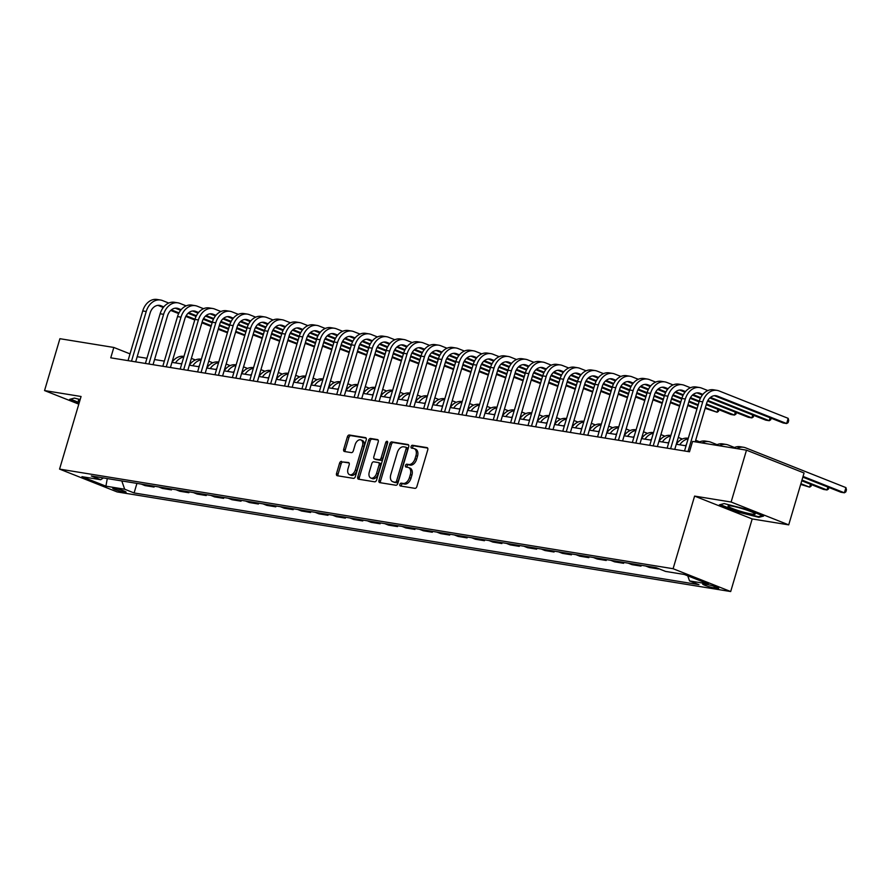 <?xml version="1.0" encoding="UTF-8"?>
<svg xmlns="http://www.w3.org/2000/svg" width="891" height="891" viewBox="0 0 891 891"><rect width="100%" height="100%" fill="white"/><g stroke="black" fill="none" stroke-linecap="round" stroke-linejoin="round"><path stroke-width="1.34" d="M399.881 484.403A1.492 0.958 -68.4 0 0 400.415 485.985L414.916 488.346A2.138 1.37 -68.4 0 0 416.888 486.531L427.747 449.877A2.138 1.37 -68.4 0 0 427.168 447.672A2.138 1.37 -68.4 0 0 426.989 447.616L412.477 445.266A1.492 0.958 -68.4 0 0 411.631 448.117L413.513 448.418A6.838 4.366 -68.4 0 1 414.103 448.574A6.838 4.366 -68.4 0 1 415.952 455.646L415.039 458.698A6.838 4.366 -68.4 0 1 408.746 464.501L406.864 464.2A1.492 0.958 -68.4 0 0 406.018 467.051L407.9 467.352A6.838 4.366 -68.4 0 1 408.49 467.519A6.838 4.366 -68.4 0 1 410.339 474.58L409.437 477.632A6.838 4.366 -68.4 0 1 403.133 483.445L401.262 483.134A1.492 0.958 -68.4 0 0 399.881 484.403M408.49 467.519L410.049 468.131A6.838 4.366 -68.4 0 1 411.898 475.193L410.996 478.255A6.838 4.366 -68.4 0 1 404.692 484.058L402.81 483.757A1.492 0.958 -68.4 0 0 401.451 486.152M427.647 448.084L414.037 445.879A1.492 0.958 -68.4 0 0 412.667 448.284M414.103 448.574L415.651 449.198A6.838 4.366 -68.4 0 1 417.5 456.259L416.598 459.31A6.838 4.366 -68.4 0 1 410.305 465.124L408.423 464.812A1.492 0.958 -68.4 0 0 407.053 467.218M124.384 492.2A6.961 0.746 -163.5 0 0 126.088 492.2A6.961 0.746 -163.5 0 0 121.889 490.228A6.961 0.746 -163.5 0 0 114.427 488.257A6.961 0.746 -163.5 0 0 112.734 488.246A6.961 0.746 -163.5 0 0 116.933 490.217A6.961 0.746 -163.5 0 0 124.384 492.2M341.543 461.382A2.138 1.37 -68.4 0 0 339.571 463.197L336.531 473.477A2.138 1.37 -68.4 0 0 337.099 475.694A2.138 1.37 -68.4 0 0 337.288 475.738L353.404 478.356A2.138 1.37 -68.4 0 0 355.375 476.54L366.223 439.887A2.138 1.37 -68.4 0 0 365.644 437.681A2.138 1.37 -68.4 0 0 365.466 437.626L349.35 435.008A2.138 1.37 -68.4 0 0 347.379 436.824L343.703 449.253A2.138 1.37 -68.4 0 0 344.282 451.459A2.138 1.37 -68.4 0 0 344.461 451.503L351.366 452.628A2.138 1.37 -68.4 0 0 353.326 450.813L355.153 444.654A5.714 3.653 -68.4 0 1 360.911 439.931A5.714 3.653 -68.4 0 1 362.459 445.834L355.309 469.969A5.714 3.653 -68.4 0 1 349.55 474.691A5.714 3.653 -68.4 0 1 348.002 468.777L349.194 464.757A2.138 1.37 -68.4 0 0 348.615 462.552A2.138 1.37 -68.4 0 0 348.437 462.507L343.102 462.006A2.138 1.37 -68.4 0 0 341.13 463.81L338.079 474.101A2.138 1.37 -68.4 0 0 338.179 475.883M81.07 396.495L44.55 390.57L59.909 338.703L113.825 347.457L110.751 357.826L689.5 451.782L692.574 441.413L746.491 450.167L731.121 502.034L694.601 496.098L673.095 568.714L59.563 469.1L81.07 396.495M378.998 480.372A2.138 1.37 -68.4 0 0 379.577 482.588A2.138 1.37 -68.4 0 0 379.755 482.632L395.871 485.25A2.138 1.37 -68.4 0 0 397.843 483.434L408.702 446.781A2.138 1.37 -68.4 0 0 408.123 444.576A2.138 1.37 -68.4 0 0 407.933 444.52L391.817 441.914A2.138 1.37 -68.4 0 0 389.857 443.718L378.998 480.372L380.546 480.995A2.138 1.37 -68.4 0 0 380.657 482.777M374.632 481.808L358.527 479.191A2.138 1.37 -68.4 0 1 358.338 479.135A2.138 1.37 -68.4 0 1 357.759 476.93L368.618 440.277A2.138 1.37 -68.4 0 1 370.589 438.461L377.483 439.586A2.138 1.37 -68.4 0 1 377.661 439.631A2.138 1.37 -68.4 0 1 378.241 441.836L373.841 456.704A2.138 1.37 -68.4 0 0 374.42 458.91A2.138 1.37 -68.4 0 0 374.599 458.965L379.176 459.7A2.138 1.37 -68.4 0 0 381.148 457.885L385.736 442.415A1.492 0.958 -68.4 0 1 387.641 442.727L376.603 479.993A2.138 1.37 -68.4 0 1 374.632 481.808M707.387 584.552L704.324 584.062A6.749 0.724 -163.5 0 0 702.687 584.05A6.749 0.724 -163.5 0 0 706.752 585.966A6.749 0.724 -163.5 0 0 713.981 587.882L717.043 588.383A6.749 0.724 -163.5 0 0 718.681 588.383A6.749 0.724 -163.5 0 0 714.615 586.467A6.749 0.724 -163.5 0 0 707.387 584.552M673.095 568.714L730.687 591.546L117.155 491.932L59.563 469.1M136.936 483.39L134.107 492.957L698.945 584.663L689.534 580.921L708.312 583.973L684.344 574.472L665.566 571.421L656.144 567.69L91.305 475.983L100.716 479.726L103.367 477.944M134.107 492.957L124.684 489.226L105.906 486.174L81.939 476.674L100.716 479.726M694.601 496.098L752.193 518.941L788.713 524.866L731.121 502.034M788.713 524.866L804.072 472.998L746.491 450.167M44.55 390.57L78.798 404.146M752.193 518.941L730.687 591.546M130.019 353.883L113.825 347.457M686.048 445.823L676.28 444.23A16.316 12.441 99.2 0 1 687.975 438.249L688.275 438.305M668.651 442.994L658.894 441.413M651.265 440.176L641.498 438.584M633.88 437.347L624.112 435.766M616.483 434.53L606.715 432.937A16.316 12.441 99.2 0 1 618.41 426.956L618.71 427.012M599.097 431.701L589.33 430.119M581.7 428.883L571.944 427.29M564.315 426.054L554.547 424.472A16.316 12.441 99.2 0 1 566.242 418.492L566.542 418.536M546.918 423.236L537.162 421.643M529.532 420.407L519.765 418.826M512.136 417.589L502.379 415.997M494.75 414.76L484.982 413.179M477.364 411.943L467.597 410.35M459.968 409.114L450.211 407.532A16.316 12.441 99.2 0 1 461.906 401.551L462.195 401.596M442.582 406.296L432.814 404.703A16.316 12.441 99.2 0 1 444.509 398.723L444.809 398.778M425.185 403.467L415.429 401.886M407.8 400.649L398.032 399.057M390.403 397.82L380.646 396.239M373.017 395.003L363.25 393.41M355.632 392.174L345.864 390.592M338.235 389.356L328.478 387.763A16.316 12.441 99.2 0 1 340.162 381.782L340.462 381.838M320.849 386.527L311.082 384.945M303.452 383.709L293.696 382.116M286.067 380.88L276.299 379.299A16.316 12.441 99.2 0 1 287.993 373.318L288.294 373.362M268.67 378.062L258.913 376.47M251.284 375.234L241.517 373.652M233.899 372.416L224.131 370.834M216.502 369.587L206.734 368.005M199.116 366.769L189.349 365.187M181.719 363.94L171.963 362.359M164.334 361.122L154.566 359.541M146.937 358.293L137.181 356.712M689.534 580.921L687.741 575.82M658.494 568.625L654.595 567.433M645.552 565.963L649.361 567.478L658.393 568.948M641.264 565.273L641.008 566.119L637.199 564.616M628.155 563.145L631.964 564.649L641.008 566.119M623.867 562.444L623.622 563.301L619.813 561.787M610.769 560.316L614.578 561.831L623.622 563.301M606.481 559.626L606.225 560.472L602.416 558.969M593.373 557.499L597.182 559.002L606.225 560.472M589.085 556.797L588.84 557.655L585.031 556.14M575.987 554.67L579.796 556.184L588.84 557.655M571.699 553.979L571.443 554.826L567.645 553.322M558.601 551.852L562.399 553.356L571.443 554.826M554.302 551.15L554.057 552.008L550.248 550.493M541.205 549.023L545.014 550.538L554.057 552.008M536.917 548.333L536.66 549.179L532.863 547.675M523.819 546.205L527.617 547.709L536.66 549.179M519.531 545.504L519.275 546.361L515.466 544.846M506.422 543.376L510.231 544.891L519.275 546.361M502.134 542.686L501.889 543.532L498.08 542.029M489.036 540.559L492.846 542.062L501.889 543.532M484.749 539.857L484.492 540.714L480.683 539.2M471.64 537.73L475.449 539.244L484.492 540.714M467.352 537.039L467.107 537.886L463.298 536.382M454.254 534.912L458.063 536.415L467.107 537.886M449.966 534.21L449.71 535.068L445.912 533.553M436.868 532.083L440.666 533.598L449.71 535.068M432.569 531.392L432.324 532.239L428.515 530.735M419.472 529.265L423.281 530.769L432.324 532.239M415.184 528.563L414.928 529.421L411.13 527.906M402.086 526.436L405.884 527.951L414.928 529.421M397.798 525.746L397.542 526.592L393.733 525.089M384.689 523.618L388.498 525.122L397.542 526.592M380.401 522.917L380.156 523.774L376.347 522.26M367.304 520.79L371.113 522.304L380.156 523.774M363.016 520.099L362.76 520.945L358.95 519.442M349.907 517.972L353.716 519.475L362.76 520.945M345.619 517.27L345.374 518.128L341.565 516.613M332.521 515.143L336.33 516.657L345.374 518.128M328.233 514.452L327.977 515.299L324.168 513.795M315.136 512.325L318.933 513.829L327.977 515.299M310.836 511.623L310.591 512.481L306.782 510.966M297.739 509.496L301.548 511.011L310.591 512.481M293.451 508.806L293.195 509.652L289.397 508.148M280.353 506.678L284.151 508.193L293.195 509.652M276.065 505.977L275.809 506.834L272 505.32M262.956 503.849L266.765 505.364L275.809 506.834M258.668 503.159L258.423 504.005L254.614 502.502M245.571 501.032L249.38 502.546L258.423 504.005M241.283 500.33L241.027 501.188L237.218 499.673M228.174 498.203L231.983 499.717L241.027 501.188M223.886 497.512L223.641 498.359L219.832 496.855M210.788 495.385L214.597 496.9L223.641 498.359M206.5 494.683L206.244 495.541L202.435 494.026M193.403 492.567L197.201 494.071L206.244 495.541M189.104 491.865L188.859 492.712L185.05 491.208M176.006 489.738L179.815 491.253L188.859 492.712M171.718 489.036L171.462 489.894L167.664 488.379M158.62 486.92L162.418 488.424L171.462 489.894M154.332 486.219L154.076 487.065L150.267 485.562M141.224 484.091L145.033 485.606L154.076 487.065M121.789 480.94L124.684 489.226M105.906 486.174L107.288 478.578M724.138 503.582L719.393 504.841L736.734 511.712L758.831 517.326L763.587 516.067L746.235 509.195L724.138 503.582M80.168 399.558L74.432 398.099L69.676 399.357L79.11 403.1M759.065 516.524L758.831 517.326M408.59 444.999L393.377 442.526A2.138 1.37 -68.4 0 0 391.405 444.342L380.546 480.995M395.214 482.154A1.492 0.958 -68.4 0 0 396.595 480.884L406.118 448.708A1.492 0.958 -68.4 0 0 405.583 447.126L403.612 446.814A6.838 4.366 -68.4 0 0 397.308 452.617L390.793 474.613A6.838 4.366 -68.4 0 0 392.641 481.675A6.838 4.366 -68.4 0 0 393.232 481.831L396.773 482.777A1.492 0.958 -68.4 0 0 398.143 481.508L396.595 480.884M405.839 447.226L407.142 447.75A1.492 0.958 -68.4 0 1 407.677 449.331L398.143 481.508M392.641 481.675L394.201 482.287A6.838 4.366 -68.4 0 0 394.791 482.454L393.232 481.831M396.773 482.777L394.791 482.454M378.14 440.054L372.137 439.074A2.138 1.37 -68.4 0 0 370.177 440.889L359.318 477.543A2.138 1.37 -68.4 0 0 359.418 479.336M375.813 459.444A2.138 1.37 -68.4 0 0 375.98 459.533A2.138 1.37 -68.4 0 0 376.158 459.578L380.735 460.324A2.138 1.37 -68.4 0 0 382.707 458.509L387.284 443.027L385.736 442.415M387.73 442.203A1.492 0.958 -68.4 0 0 387.284 443.027M369.275 472.13A5.714 3.653 -68.4 0 0 370.823 478.033A5.714 3.653 -68.4 0 0 376.581 473.31L379.098 464.812A2.138 1.37 -68.4 0 0 378.519 462.607A2.138 1.37 -68.4 0 0 378.33 462.552L373.763 461.816A2.138 1.37 -68.4 0 0 371.792 463.632L369.275 472.13M370.823 478.033L372.371 478.645A5.714 3.653 -68.4 0 0 378.14 473.934L376.581 473.31M378.686 462.696L379.889 463.175A2.138 1.37 -68.4 0 1 380.078 463.22A2.138 1.37 -68.4 0 1 380.657 465.425L378.14 473.934M349.094 462.975L343.102 462.006M349.55 474.691L351.11 475.304A5.714 3.653 -68.4 0 0 356.868 470.582L355.309 469.969M360.911 439.931L362.47 440.555A5.714 3.653 -68.4 0 1 364.018 446.458L356.868 470.582M366.123 438.105L350.909 435.632A2.138 1.37 -68.4 0 0 348.938 437.448L345.262 449.866A2.138 1.37 -68.4 0 0 345.363 451.648M802.847 477.142L840.915 492.233L844.39 492.801L845.927 487.611L745.622 447.839A16.316 12.441 99.2 0 0 743.629 447.282A16.316 12.441 99.2 0 0 736.857 448.607M803.069 476.418L844.39 492.801L845.837 491.877L846.45 489.805L845.927 487.611M743.629 447.282L740.143 446.725A16.316 12.441 99.2 0 0 733.382 448.039M714.382 395.693L783.167 422.969L786.642 423.537L788.179 418.347L719.004 390.915A16.316 12.441 99.2 0 0 717.01 390.369A16.316 12.441 99.2 0 0 702.721 401.852L687.997 451.537M717.01 390.369L713.524 389.801A16.316 12.441 99.2 0 0 699.235 401.284L684.522 450.98M695.214 441.847L706.608 403.389A10.881 8.286 -80.8 0 1 716.13 395.738A10.881 8.286 -80.8 0 1 717.467 396.105L786.642 423.537L788.09 422.612L788.702 420.541L788.179 418.347M801.766 480.784L823.529 489.415L827.004 489.983L827.873 487.065M801.989 480.06L827.004 489.983L828.441 489.059L828.908 487.477M734.474 447.494L728.225 445.01A16.316 12.441 99.2 0 0 726.232 444.464A16.316 12.441 99.2 0 0 719.471 445.778M726.232 444.464L722.757 443.896A16.316 12.441 99.2 0 0 715.985 445.21M800.686 484.426L809.618 487.154L810.476 484.236M800.909 483.702L809.618 487.154L811.055 486.23L811.523 484.648M717.088 444.665L710.84 442.192A16.316 12.441 99.2 0 0 708.846 441.635A16.316 12.441 99.2 0 0 702.075 442.961M708.846 441.635L705.371 441.078A16.316 12.441 99.2 0 0 698.6 442.393M685.134 445.678A10.881 8.286 -80.8 0 1 686.304 444.932M699.691 441.847L695.693 440.254M688.108 438.862A16.316 12.441 99.2 0 0 679.744 444.798M707.855 390.57L701.607 388.097A16.316 12.441 99.2 0 0 699.613 387.54A16.316 12.441 99.2 0 0 685.324 399.023L670.611 448.719M699.613 387.54L696.138 386.984A16.316 12.441 99.2 0 0 681.849 398.455L667.125 448.151M674.754 449.387L689.222 400.571A10.881 8.286 -80.8 0 1 698.744 392.909A10.881 8.286 -80.8 0 1 700.07 393.276L702.876 394.39M696.985 392.875L702.375 395.014M709.815 397.965L765.781 420.151L769.256 420.719L770.114 417.801M710.461 397.397L769.256 420.719L770.693 419.795L771.16 418.213M690.458 387.752L684.221 385.268A16.316 12.441 99.2 0 0 682.228 384.723A16.316 12.441 99.2 0 0 667.938 396.205L653.214 445.89M682.228 384.723L678.742 384.155A16.316 12.441 99.2 0 0 664.452 395.637L649.739 445.333M657.369 446.569L671.825 397.742A10.881 8.286 -80.8 0 1 681.348 390.091A10.881 8.286 -80.8 0 1 682.684 390.458L685.48 391.572M679.599 390.046L684.99 392.185M692.43 395.136L700.382 398.288M707.51 401.117L748.384 417.322L751.859 417.89L752.728 414.972M693.064 394.579L700.727 397.609M707.877 400.449L751.859 417.89L753.307 416.966L753.775 415.384M673.073 384.923L666.824 382.451A16.316 12.441 99.2 0 0 664.831 381.894A16.316 12.441 99.2 0 0 650.541 393.377L635.829 443.072M664.831 381.894L661.356 381.337A16.316 12.441 99.2 0 0 647.066 392.808L632.343 442.504M639.972 443.74L654.44 394.925A10.881 8.286 -80.8 0 1 663.962 387.262A10.881 8.286 -80.8 0 1 665.287 387.63L668.094 388.743M662.213 387.229L667.593 389.367M675.033 392.318L682.996 395.47M690.113 398.288L699.067 401.841M706.229 404.681L730.999 414.504L734.474 415.072L735.342 412.154M675.679 391.75L683.33 394.791M690.48 397.62L699.29 401.117M706.44 403.946L734.474 415.072L735.91 414.148L736.378 412.566M667.749 442.849A10.881 8.286 -80.8 0 1 668.918 442.114M676.759 442.615L677.327 442.838M682.306 439.018L678.296 437.436M670.878 435.476L670.589 435.432A16.316 12.441 99.2 0 0 658.906 441.379M670.711 436.044A16.316 12.441 99.2 0 0 662.358 441.969M655.687 382.105L649.439 379.622A16.316 12.441 99.2 0 0 647.445 379.076A16.316 12.441 99.2 0 0 633.156 390.559L618.432 440.243M647.445 379.076L643.97 378.508A16.316 12.441 99.2 0 0 629.681 389.991L614.957 439.686M622.586 440.922L637.043 392.096A10.881 8.286 -80.8 0 1 646.576 384.444A10.881 8.286 -80.8 0 1 647.902 384.812L650.708 385.926M644.817 384.4L650.207 386.538M657.647 389.49L665.599 392.641M672.727 395.47L681.682 399.023M688.832 401.852L697.987 405.483M705.149 408.323L717.088 412.243L717.946 409.325M658.293 388.933L665.945 391.962M673.095 394.802L681.893 398.288M689.055 401.128L698.21 404.759M705.36 407.599L717.088 412.243L718.525 411.319L718.992 409.737M738.839 510.777A14.145 1.515 -163.5 0 0 755.011 513.717A14.145 1.515 -163.5 0 0 744.386 509.307A14.145 1.515 -163.5 0 0 728.359 505.821A14.145 1.515 -163.5 0 0 738.839 510.777M762.462 515.633L758.408 516.702L737.002 511.256L720.24 504.607M79.934 400.315A14.145 1.515 -163.5 0 0 78.653 400.337A14.145 1.515 -163.5 0 0 79.555 401.607M79.266 402.598L70.534 399.135M650.352 440.031A10.881 8.286 -80.8 0 1 651.533 439.285M659.373 439.798L659.93 440.02M664.909 436.2L660.91 434.608M653.493 432.658L653.192 432.603A16.316 12.441 99.2 0 0 641.509 438.55M653.326 433.215A16.316 12.441 99.2 0 0 644.973 439.152M632.966 437.203A10.881 8.286 -80.8 0 1 634.136 436.467M641.977 436.969L642.545 437.191M647.523 433.371L643.514 431.79M636.107 429.83L635.806 429.785A16.316 12.441 99.2 0 0 624.123 435.732M635.94 430.398A16.316 12.441 99.2 0 0 627.576 436.323M615.581 434.385A10.881 8.286 -80.8 0 1 616.75 433.639M624.591 434.151L625.148 434.374M630.126 430.553L626.128 428.961M618.543 427.569A16.316 12.441 99.2 0 0 610.19 433.505M598.184 431.556A10.881 8.286 -80.8 0 1 599.353 430.821M607.194 431.322L607.762 431.545M612.741 427.725L608.731 426.143M601.325 424.183L601.024 424.138A16.316 12.441 99.2 0 0 589.341 430.086M601.158 424.751A16.316 12.441 99.2 0 0 592.793 430.676M580.798 428.738A10.881 8.286 -80.8 0 1 581.968 427.992M589.809 428.504L590.377 428.727M595.355 424.907L591.346 423.314M583.928 421.365L583.638 421.309A16.316 12.441 99.2 0 0 571.944 427.257M583.761 421.922A16.316 12.441 99.2 0 0 575.408 427.858M638.29 379.276L632.042 376.804A16.316 12.441 99.2 0 0 630.048 376.247A16.316 12.441 99.2 0 0 615.759 387.73L601.046 437.425M630.048 376.247L626.573 375.69A16.316 12.441 99.2 0 0 612.284 387.162L597.571 436.857M605.189 438.094L619.657 389.278A10.881 8.286 -80.8 0 1 629.18 381.615A10.881 8.286 -80.8 0 1 630.505 381.983L633.312 383.097M627.431 381.582L632.822 383.72M640.261 386.672L648.214 389.824M655.342 392.641L664.296 396.194M671.446 399.034L680.601 402.665M687.752 405.505L696.962 408.98M640.896 386.104L648.548 389.144M655.698 391.973L664.508 395.47M671.658 398.31L680.813 401.941M687.975 404.77L697.13 408.401M620.904 376.459L614.656 373.975A16.316 12.441 99.2 0 0 612.663 373.429A16.316 12.441 99.2 0 0 598.373 384.912L583.65 434.596M612.663 373.429L609.188 372.861A16.316 12.441 99.2 0 0 594.898 384.344L580.175 434.04M587.804 435.276L602.26 386.449A10.881 8.286 -80.8 0 1 611.794 378.798A10.881 8.286 -80.8 0 1 613.119 379.165L615.926 380.279M610.034 378.753L615.425 380.891M622.865 383.843L630.817 386.995M637.945 389.824L646.899 393.377M654.05 396.205L663.216 399.836M670.366 402.676L679.566 406.151M623.511 383.286L631.162 386.315M638.312 389.155L647.122 392.641M654.272 395.481L663.427 399.112M670.578 401.952L679.744 405.583M603.508 373.63L597.26 371.157A16.316 12.441 99.2 0 0 595.277 370.6A16.316 12.441 99.2 0 0 580.988 382.083L566.264 431.779M595.277 370.6L591.791 370.043A16.316 12.441 99.2 0 0 577.502 381.515L562.789 431.211M570.407 432.447L584.875 383.631A10.881 8.286 -80.8 0 1 594.397 375.969A10.881 8.286 -80.8 0 1 595.734 376.336L598.529 377.45M592.649 375.935L598.039 378.074M605.479 381.025L613.431 384.177M620.559 386.995L629.514 390.548M636.664 393.388L645.819 397.018M652.969 399.859L662.18 403.333M606.114 380.457L613.776 383.498M620.916 386.326L629.725 389.824M636.876 392.664L646.042 396.295M653.192 399.123L662.347 402.754M586.122 370.812L579.874 368.328A16.316 12.441 99.2 0 0 577.88 367.783A16.316 12.441 99.2 0 0 563.591 379.265L548.878 428.95M577.88 367.783L574.405 367.215A16.316 12.441 99.2 0 0 560.116 378.697L545.392 428.393M553.021 429.629L567.489 380.802A10.881 8.286 -80.8 0 1 577.012 373.151A10.881 8.286 -80.8 0 1 578.337 373.518L581.144 374.632M575.252 373.106L580.642 375.245M588.082 378.196L596.046 381.348M603.162 384.177L612.117 387.73M619.278 390.559L628.433 394.201M635.584 397.03L644.783 400.505M588.728 377.639L596.38 380.669M603.53 383.509L612.34 386.995M619.49 389.835L628.645 393.466M635.795 396.306L644.961 399.936M568.725 367.983L562.488 365.51A16.316 12.441 99.2 0 0 560.495 364.954A16.316 12.441 99.2 0 0 546.205 376.436L531.481 426.132M560.495 364.954L557.009 364.397A16.316 12.441 99.2 0 0 542.719 375.868L528.007 425.564M535.636 426.8L550.092 377.984A10.881 8.286 -80.8 0 1 559.615 370.322A10.881 8.286 -80.8 0 1 560.951 370.689L563.747 371.803M557.866 370.288L563.257 372.427M570.697 375.378L578.649 378.53M585.777 381.348L594.731 384.901M601.882 387.741L611.037 391.372M618.198 394.212L627.398 397.687M571.331 374.81L578.994 377.851M586.144 380.68L594.943 384.177M602.093 387.017L611.259 390.648M618.41 393.477L627.565 397.108M563.402 425.909A10.881 8.286 -80.8 0 1 564.571 425.174M572.423 425.675L572.98 425.898M577.958 422.078L573.949 420.496M566.375 419.104A16.316 12.441 99.2 0 0 558.011 425.029M551.34 365.165L545.092 362.682A16.316 12.441 99.2 0 0 543.098 362.136A16.316 12.441 99.2 0 0 528.808 373.619L514.096 423.303M543.098 362.136L539.623 361.568A16.316 12.441 99.2 0 0 525.334 373.051L510.61 422.746M518.239 423.982L532.707 375.156A10.881 8.286 -80.8 0 1 542.229 367.504A10.881 8.286 -80.8 0 1 543.555 367.872L546.361 368.985M540.481 367.46L545.86 369.598M553.3 372.549L561.263 375.701M568.38 378.53L577.335 382.083M584.496 384.912L593.651 388.554M600.801 391.383L610.012 394.858M553.946 371.993L561.597 375.022M568.748 377.862L577.557 381.348M584.708 384.188L593.863 387.819M601.024 390.659L610.179 394.29M546.016 423.091A10.881 8.286 -80.8 0 1 547.185 422.345M555.026 422.857L555.594 423.08M560.573 419.26L556.563 417.667M549.146 415.718L548.856 415.663A16.316 12.441 99.2 0 0 537.173 421.61M548.979 416.275A16.316 12.441 99.2 0 0 540.625 422.211M533.954 362.336L527.706 359.864A16.316 12.441 99.2 0 0 525.712 359.307A16.316 12.441 99.2 0 0 511.423 370.79L496.699 420.485M525.712 359.307L522.237 358.75A16.316 12.441 99.2 0 0 507.948 370.222L493.224 419.917M500.853 421.153L515.31 372.338A10.881 8.286 -80.8 0 1 524.844 364.675A10.881 8.286 -80.8 0 1 526.169 365.043L528.976 366.156M523.084 364.642L528.474 366.78M535.914 369.732L543.866 372.884M550.994 375.701L559.949 379.254M567.099 382.094L576.254 385.725M583.416 388.565L592.615 392.04M536.56 369.164L544.212 372.204M551.362 375.033L560.161 378.53M567.322 381.37L576.477 385.001M583.627 387.83L592.782 391.461M528.619 420.262A10.881 8.286 -80.8 0 1 529.789 419.527M537.641 420.029L538.197 420.251M543.176 416.431L539.178 414.85M531.76 412.889L531.459 412.845A16.316 12.441 99.2 0 0 519.776 418.792M531.593 413.457A16.316 12.441 99.2 0 0 523.229 419.383M516.557 359.519L510.309 357.035A16.316 12.441 99.2 0 0 508.315 356.489A16.316 12.441 99.2 0 0 494.026 367.972L479.313 417.656M508.315 356.489L504.841 355.921A16.316 12.441 99.2 0 0 490.551 367.404L475.827 417.099M483.457 418.336L497.924 369.509A10.881 8.286 -80.8 0 1 507.447 361.857A10.881 8.286 -80.8 0 1 508.772 362.225L511.579 363.339M505.698 361.813L511.089 363.951M518.529 366.903L526.481 370.055M533.609 372.884L542.563 376.436M549.714 379.265L558.869 382.907M566.019 385.736L575.23 389.211M519.163 366.346L526.815 369.375M533.965 372.215L542.775 375.701M549.925 378.541L559.08 382.172M566.242 385.012L575.397 388.643M511.234 417.445A10.881 8.286 -80.8 0 1 512.403 416.698M520.244 417.211L520.812 417.434M525.79 413.613L521.781 412.021M514.363 410.072L514.074 410.016A16.316 12.441 99.2 0 0 502.39 415.963M514.196 410.628A16.316 12.441 99.2 0 0 505.843 416.565M499.172 356.69L492.923 354.217A16.316 12.441 99.2 0 0 490.93 353.66A16.316 12.441 99.2 0 0 476.64 365.143L461.917 414.838M490.93 353.66L487.455 353.103A16.316 12.441 99.2 0 0 473.166 364.575L458.442 414.27M466.071 415.507L480.527 366.691A10.881 8.286 -80.8 0 1 490.061 359.028A10.881 8.286 -80.8 0 1 491.387 359.396L494.193 360.51M488.301 358.995L493.692 361.133M501.132 364.085L509.084 367.237M516.212 370.055L525.167 373.607M532.317 376.447L541.483 380.078M548.633 382.918L557.833 386.393M501.778 363.517L509.429 366.557M516.58 369.386L525.389 372.884M532.54 375.724L541.695 379.354M548.845 382.183L558 385.814M493.848 414.616A10.881 8.286 -80.8 0 1 495.017 413.881M502.858 414.382L503.415 414.605M508.393 410.784L504.395 409.203M496.978 407.243L496.677 407.198A16.316 12.441 99.2 0 0 484.994 413.146M496.81 407.811A16.316 12.441 99.2 0 0 488.457 413.736M481.775 353.872L475.527 351.388A16.316 12.441 99.2 0 0 473.533 350.842A16.316 12.441 99.2 0 0 459.255 362.325L444.531 412.01M473.533 350.842L470.058 350.274A16.316 12.441 99.2 0 0 455.769 361.757L441.056 411.453M448.674 412.689L463.142 363.862A10.881 8.286 -80.8 0 1 472.664 356.211A10.881 8.286 -80.8 0 1 474.001 356.578L476.796 357.692M470.916 356.166L476.306 358.305M483.746 361.256L491.698 364.408M498.826 367.237L507.781 370.79M514.931 373.619L524.086 377.261M531.236 380.089L540.447 383.564M484.381 360.699L492.032 363.728M499.183 366.569L507.993 370.055M515.143 372.895L524.309 376.525M531.459 379.366L540.614 382.996M476.451 411.798A10.881 8.286 -80.8 0 1 477.621 411.052M485.461 411.564L486.029 411.787M491.008 407.967L486.998 406.374M479.592 404.425L479.291 404.369A16.316 12.441 99.2 0 0 467.608 410.317M479.425 404.982A16.316 12.441 99.2 0 0 471.061 410.918M464.389 351.043L458.141 348.57A16.316 12.441 99.2 0 0 456.147 348.013A16.316 12.441 99.2 0 0 441.858 359.496L427.134 409.192M456.147 348.013L452.673 347.457A16.316 12.441 99.2 0 0 438.383 358.928L423.659 408.624M431.289 409.86L445.745 361.044A10.881 8.286 -80.8 0 1 455.279 353.382A10.881 8.286 -80.8 0 1 456.604 353.749L459.411 354.863M453.519 353.348L458.91 355.487M466.349 358.438L474.313 361.59M481.43 364.419L490.384 367.961M497.534 370.801L506.701 374.432M513.851 377.272L523.05 380.747M466.995 357.87L474.647 360.911M481.797 363.74L490.607 367.237M497.757 370.077L506.912 373.708M514.062 376.537L523.229 380.167M459.065 408.969A10.881 8.286 -80.8 0 1 460.235 408.234M468.076 408.735L468.644 408.958M473.622 405.138L469.613 403.556M462.028 402.164A16.316 12.441 99.2 0 0 453.675 408.089M441.669 406.151A10.881 8.286 -80.8 0 1 442.838 405.405M450.69 405.917L451.247 406.14M456.225 402.32L452.216 400.727M444.642 399.335A16.316 12.441 99.2 0 0 436.278 405.271M424.283 403.322A10.881 8.286 -80.8 0 1 425.452 402.587M433.293 403.088L433.861 403.311M438.84 399.491L434.83 397.909M427.413 395.949L427.123 395.905A16.316 12.441 99.2 0 0 415.44 401.852M427.246 396.517A16.316 12.441 99.2 0 0 418.893 402.442M406.886 400.505A10.881 8.286 -80.8 0 1 408.056 399.758M415.908 400.271L416.465 400.493M421.443 396.673L417.445 395.081M410.027 393.131L409.726 393.076A16.316 12.441 99.2 0 0 398.043 399.023M409.86 393.688A16.316 12.441 99.2 0 0 401.496 399.625M389.501 397.676A10.881 8.286 -80.8 0 1 390.67 396.94M398.511 397.442L399.079 397.664M404.057 393.844L400.048 392.263M392.63 390.303L392.341 390.258A16.316 12.441 99.2 0 0 380.657 396.205M392.463 390.871A16.316 12.441 99.2 0 0 384.11 396.796M372.115 394.858A10.881 8.286 -80.8 0 1 373.284 394.112M381.125 394.624L381.682 394.847M386.661 391.026L382.662 389.434M375.245 387.485L374.944 387.429A16.316 12.441 99.2 0 0 363.261 393.377M375.078 388.042A16.316 12.441 99.2 0 0 366.724 393.978M354.718 392.029A10.881 8.286 -80.8 0 1 355.888 391.294M363.728 391.795L364.296 392.018M369.275 388.198L365.265 386.616M357.859 384.656L357.558 384.611A16.316 12.441 99.2 0 0 345.875 390.559M357.692 385.224A16.316 12.441 99.2 0 0 349.328 391.16M337.333 389.211A10.881 8.286 -80.8 0 1 338.502 388.465M346.343 388.977L346.911 389.2M351.889 385.38L347.88 383.787M340.295 382.395A16.316 12.441 99.2 0 0 331.942 388.331M319.936 386.382A10.881 8.286 -80.8 0 1 321.105 385.647M328.946 386.148L329.514 386.371M334.493 382.551L330.483 380.969M323.077 379.009L322.776 378.965A16.316 12.441 99.2 0 0 311.093 384.912M322.91 379.577A16.316 12.441 99.2 0 0 314.545 385.513M446.992 348.225L440.755 345.741A16.316 12.441 99.2 0 0 438.762 345.196A16.316 12.441 99.2 0 0 424.472 356.678L409.749 406.363M438.762 345.196L435.276 344.628A16.316 12.441 99.2 0 0 420.986 356.11L406.274 405.806M413.903 407.042L428.359 358.215A10.881 8.286 -80.8 0 1 437.882 350.564A10.881 8.286 -80.8 0 1 439.218 350.931L442.014 352.045M436.133 350.519L441.524 352.658M448.964 355.609L456.916 358.761M464.044 361.59L472.998 365.143M480.149 367.972L489.304 371.614M496.465 374.443L505.665 377.918M449.599 355.052L457.261 358.082M464.411 360.922L473.21 364.408M480.36 367.248L489.527 370.879M496.677 373.719L505.832 377.35M429.607 345.396L423.359 342.924A16.316 12.441 99.2 0 0 421.365 342.367A16.316 12.441 99.2 0 0 407.076 353.85L392.363 403.545M421.365 342.367L417.89 341.81A16.316 12.441 99.2 0 0 403.601 353.281L388.877 402.977M396.506 404.213L410.974 355.398A10.881 8.286 -80.8 0 1 420.496 347.735A10.881 8.286 -80.8 0 1 421.822 348.103L424.628 349.216M418.748 347.702L424.127 349.84M431.567 352.791L439.53 355.943M446.647 358.772L455.602 362.314M462.763 365.154L471.918 368.785M479.068 371.625L488.279 375.1M432.213 352.223L439.864 355.264M447.015 358.093L455.824 361.59M462.975 364.43L472.13 368.061M479.291 370.89L488.446 374.521M412.21 342.578L405.973 340.095A16.316 12.441 99.2 0 0 403.979 339.549A16.316 12.441 99.2 0 0 389.69 351.032L374.966 400.716M403.979 339.549L400.493 338.981A16.316 12.441 99.2 0 0 386.215 350.464L371.491 400.159M379.12 401.395L393.577 352.569A10.881 8.286 -80.8 0 1 403.1 344.917A10.881 8.286 -80.8 0 1 404.436 345.285L407.243 346.399M401.351 344.873L406.741 347.011M414.181 349.963L422.134 353.114M429.262 355.943L438.216 359.496M445.366 362.325L454.521 365.967M461.683 368.796L470.882 372.271M414.827 349.406L422.479 352.435M429.629 355.275L438.428 358.761M445.589 361.601L454.744 365.232M461.894 368.072L471.049 371.703M394.824 339.749L388.576 337.277A16.316 12.441 99.2 0 0 386.583 336.72A16.316 12.441 99.2 0 0 372.293 348.203L357.581 397.898M386.583 336.72L383.108 336.163A16.316 12.441 99.2 0 0 368.818 347.635L354.095 397.33M361.724 398.567L376.191 349.751A10.881 8.286 -80.8 0 1 385.714 342.088A10.881 8.286 -80.8 0 1 387.039 342.456L389.846 343.57M383.965 342.055L389.356 344.193M396.785 347.145L404.748 350.297M411.865 353.126L420.819 356.667M427.981 359.507L437.136 363.138M444.286 365.978L453.497 369.453M397.431 346.577L405.082 349.617M412.232 352.446L421.042 355.943M428.192 358.783L437.347 362.414M444.509 365.243L453.664 368.874M377.439 336.932L371.191 334.448A16.316 12.441 99.2 0 0 369.197 333.902A16.316 12.441 99.2 0 0 354.908 345.385L340.184 395.069M369.197 333.902L365.722 333.334A16.316 12.441 99.2 0 0 351.433 344.817L336.709 394.513M344.338 395.749L358.795 346.922A10.881 8.286 -80.8 0 1 368.328 339.271A10.881 8.286 -80.8 0 1 369.654 339.638L372.46 340.752M366.569 339.226L371.959 341.364M379.399 344.316L387.351 347.468M394.479 350.297L403.434 353.85M410.584 356.69L419.75 360.32M426.9 363.149L436.1 366.624M380.045 343.759L387.696 346.788M394.847 349.628L403.656 353.114M410.807 355.955L419.962 359.585M427.112 362.425L436.267 366.056M360.042 334.103L353.794 331.63A16.316 12.441 99.2 0 0 351.8 331.073A16.316 12.441 99.2 0 0 337.522 342.556L322.798 392.252M351.8 331.073L348.325 330.516A16.316 12.441 99.2 0 0 334.036 341.988L319.323 391.684M326.941 392.92L341.409 344.104A10.881 8.286 -80.8 0 1 350.931 336.442A10.881 8.286 -80.8 0 1 352.257 336.809L355.064 337.923M349.183 336.408L354.573 338.547M362.013 341.498L369.965 344.65M377.093 347.479L386.048 351.021M393.198 353.861L402.353 357.491M409.504 360.332L418.714 363.806M362.648 340.93L370.3 343.971M377.45 346.799L386.26 350.297M393.41 353.137L402.576 356.768M409.726 359.596L418.881 363.227M342.656 331.285L336.408 328.801A16.316 12.441 99.2 0 0 334.415 328.256A16.316 12.441 99.2 0 0 320.125 339.738L305.401 389.423M334.415 328.256L330.94 327.688A16.316 12.441 99.2 0 0 316.65 339.17L301.926 388.866M309.556 390.102L324.012 341.275A10.881 8.286 -80.8 0 1 333.546 333.624A10.881 8.286 -80.8 0 1 334.871 333.991L337.678 335.105M331.786 333.579L337.177 335.718M344.617 338.669L352.569 341.821M359.697 344.65L368.651 348.203M375.802 351.043L384.968 354.674M392.118 357.503L401.318 360.978M345.262 338.112L352.914 341.142M360.064 343.982L368.874 347.468M376.024 350.308L385.179 353.939M392.33 356.779L401.496 360.41M325.26 328.456L319.023 325.983A16.316 12.441 99.2 0 0 317.029 325.427A16.316 12.441 99.2 0 0 302.74 336.909L288.016 386.605M317.029 325.427L313.543 324.87A16.316 12.441 99.2 0 0 299.253 336.353L284.541 386.037M292.17 387.273L306.627 338.457A10.881 8.286 -80.8 0 1 316.149 330.795A10.881 8.286 -80.8 0 1 317.486 331.162L320.281 332.276M314.4 330.761L319.791 332.9M327.231 335.851L335.183 339.003M342.311 341.832L351.266 345.374M358.416 348.214L367.571 351.845M374.732 354.685L383.932 358.16M327.866 335.283L335.528 338.324M342.667 341.153L351.477 344.65M358.627 347.49L367.794 351.121M374.944 353.95L384.099 357.581M307.874 325.638L301.626 323.155A16.316 12.441 99.2 0 0 299.632 322.609A16.316 12.441 99.2 0 0 285.343 334.092L270.63 383.776M299.632 322.609L296.157 322.041A16.316 12.441 99.2 0 0 281.868 333.524L267.144 383.219M274.773 384.455L289.241 335.629A10.881 8.286 -80.8 0 1 298.763 327.977A10.881 8.286 -80.8 0 1 300.089 328.345L302.895 329.458M297.015 327.933L302.394 330.071M309.834 333.022L317.797 336.174M324.914 339.003L333.869 342.556M341.03 345.396L350.185 349.027M357.336 351.856L366.535 355.331M310.48 332.466L318.132 335.495M325.282 338.335L334.092 341.821M341.242 344.661L350.397 348.292M357.547 351.132L366.713 354.763M302.55 383.564A10.881 8.286 -80.8 0 1 303.72 382.818M311.56 383.33L312.128 383.553M317.107 379.733L313.097 378.14M305.68 376.191L305.39 376.136A16.316 12.441 99.2 0 0 293.707 382.083M305.513 376.748A16.316 12.441 99.2 0 0 297.16 382.685M290.477 322.809L284.24 320.337A16.316 12.441 99.2 0 0 282.247 319.78A16.316 12.441 99.2 0 0 267.957 331.263L253.233 380.958M282.247 319.78L278.76 319.223A16.316 12.441 99.2 0 0 264.482 330.706L249.758 380.39M257.388 381.626L271.844 332.811A10.881 8.286 -80.8 0 1 281.367 325.148A10.881 8.286 -80.8 0 1 282.703 325.516L285.499 326.629M279.618 325.115L285.009 327.253M292.448 330.205L300.401 333.357M307.529 336.185L316.483 339.727M323.633 342.567L332.788 346.198M339.95 349.038L349.149 352.513M293.083 329.637L300.746 332.677M307.896 335.506L316.695 339.003M323.856 341.843L333.011 345.474M340.162 348.303L349.317 351.934M285.153 380.735A10.881 8.286 -80.8 0 1 286.323 380M294.175 380.502L294.732 380.724M299.71 376.904L295.712 375.323M288.127 373.93A16.316 12.441 99.2 0 0 279.763 379.867M273.091 319.992L266.843 317.508A16.316 12.441 99.2 0 0 264.85 316.962A16.316 12.441 99.2 0 0 250.56 328.445L235.848 378.129M264.85 316.962L261.375 316.394A16.316 12.441 99.2 0 0 247.085 327.877L232.362 377.572M239.991 378.809L254.458 329.982A10.881 8.286 -80.8 0 1 263.981 322.33A10.881 8.286 -80.8 0 1 265.306 322.698L268.113 323.812M262.232 322.286L267.623 324.424M275.052 327.376L283.015 330.528M290.132 333.357L299.086 336.909M306.248 339.749L315.403 343.38M322.553 346.209L331.764 349.684M275.698 326.819L283.349 329.848M290.499 332.688L299.309 336.174M306.459 339.014L315.614 342.645M322.776 345.485L331.931 349.116M267.768 377.918A10.881 8.286 -80.8 0 1 268.937 377.171M276.778 377.684L277.346 377.907M282.324 374.086L278.315 372.494M270.897 370.545L270.608 370.489A16.316 12.441 99.2 0 0 258.925 376.436M270.73 371.101A16.316 12.441 99.2 0 0 262.377 377.038M255.706 317.163L249.458 314.69A16.316 12.441 99.2 0 0 247.464 314.133A16.316 12.441 99.2 0 0 233.175 325.616L218.451 375.311M247.464 314.133L243.989 313.576A16.316 12.441 99.2 0 0 229.7 325.059L214.976 374.743M222.605 375.98L237.062 327.164A10.881 8.286 -80.8 0 1 246.595 319.513A10.881 8.286 -80.8 0 1 247.921 319.869L250.727 320.983M244.836 319.468L250.226 321.606M257.666 324.558L265.618 327.71M272.746 330.539L281.701 334.08M288.851 336.921L298.017 340.551M305.168 343.391L314.367 346.866M258.312 323.99L265.964 327.03M273.114 329.859L281.912 333.357M289.074 336.197L298.229 339.827M305.379 342.656L314.534 346.287M250.382 375.089A10.881 8.286 -80.8 0 1 251.552 374.354M259.392 374.855L259.949 375.078M264.928 371.257L260.929 369.676M253.512 367.716L253.211 367.671A16.316 12.441 99.2 0 0 241.528 373.619M253.345 368.284A16.316 12.441 99.2 0 0 244.992 374.22M238.309 314.345L232.061 311.861A16.316 12.441 99.2 0 0 230.067 311.315A16.316 12.441 99.2 0 0 215.778 322.798L201.065 372.483M230.067 311.315L226.592 310.747A16.316 12.441 99.2 0 0 212.303 322.23L197.59 371.926M205.208 373.162L219.676 324.335A10.881 8.286 -80.8 0 1 229.199 316.684A10.881 8.286 -80.8 0 1 230.524 317.051L233.331 318.165M227.45 316.639L232.841 318.778M240.28 321.729L248.233 324.881M255.361 327.71L264.315 331.263M271.465 334.103L280.62 337.734M287.771 340.562L296.981 344.037M240.915 321.172L248.567 324.201M255.717 327.042L264.527 330.528M271.677 333.368L280.832 336.998M287.993 339.839L297.149 343.469M232.985 372.271A10.881 8.286 -80.8 0 1 234.155 371.525M241.996 372.037L242.564 372.26M247.542 368.44L243.533 366.847M236.126 364.898L235.825 364.842A16.316 12.441 99.2 0 0 224.142 370.79M235.959 365.455A16.316 12.441 99.2 0 0 227.595 371.391M220.923 311.516L214.675 309.043A16.316 12.441 99.2 0 0 212.682 308.486A16.316 12.441 99.2 0 0 198.392 319.969L183.669 369.665M212.682 308.486L209.207 307.93A16.316 12.441 99.2 0 0 194.917 319.412L180.194 369.097M187.823 370.333L202.279 321.517A10.881 8.286 -80.8 0 1 211.813 313.866A10.881 8.286 -80.8 0 1 213.138 314.233L215.945 315.336M210.053 313.821L215.444 315.96M222.884 318.911L230.836 322.063M237.964 324.892L246.918 328.434M254.069 331.274L263.235 334.905M270.385 337.745L279.585 341.22M223.53 318.343L231.181 321.384M238.331 324.213L247.141 327.71M254.291 330.55L263.446 334.181M270.597 337.01L279.763 340.64M215.6 369.442A10.881 8.286 -80.8 0 1 216.769 368.707M224.61 369.208L225.178 369.431M230.145 365.611L226.147 364.029M218.729 362.069L218.429 362.024A16.316 12.441 99.2 0 0 206.745 367.972M218.562 362.637A16.316 12.441 99.2 0 0 210.209 368.573M203.527 308.698L197.29 306.214A16.316 12.441 99.2 0 0 195.296 305.669A16.316 12.441 99.2 0 0 181.007 317.151L166.283 366.847M195.296 305.669L191.81 305.101A16.316 12.441 99.2 0 0 177.521 316.583L162.808 366.279M170.426 367.515L184.894 318.688A10.881 8.286 -80.8 0 1 194.416 311.037A10.881 8.286 -80.8 0 1 195.753 311.405L198.548 312.518M192.668 310.992L198.058 313.131M205.498 316.082L213.45 319.234M220.578 322.063L229.533 325.616M236.683 328.456L245.838 332.087M252.988 334.916L262.199 338.391M206.133 315.525L213.795 318.555M220.935 321.395L229.744 324.881M236.895 327.721L246.061 331.352M253.211 334.192L262.366 337.823M198.203 366.624A10.881 8.286 -80.8 0 1 199.372 365.878M207.213 366.39L207.781 366.613M212.76 362.793L208.75 361.2M201.344 359.251L201.043 359.196A16.316 12.441 99.2 0 0 189.36 365.143M201.177 359.808A16.316 12.441 99.2 0 0 192.812 365.744M186.141 305.869L179.893 303.397A16.316 12.441 99.2 0 0 177.899 302.84A16.316 12.441 99.2 0 0 163.61 314.323L148.897 364.018M177.899 302.84L174.424 302.283A16.316 12.441 99.2 0 0 160.135 313.766L145.411 363.45M153.04 364.686L167.508 315.871A10.881 8.286 -80.8 0 1 177.031 308.219A10.881 8.286 -80.8 0 1 178.356 308.587L181.163 309.689M175.271 308.175L180.661 310.313M188.101 313.264L196.065 316.416M203.181 319.245L212.136 322.787M219.297 325.627L228.452 329.258M235.603 332.098L244.802 335.573M188.747 312.696L196.399 315.737M203.549 318.566L212.359 322.063M219.509 324.903L228.664 328.534M235.814 331.363L244.98 334.994M180.817 363.795A10.881 8.286 -80.8 0 1 181.987 363.06M189.828 363.561L190.396 363.795M195.374 359.964L191.365 358.382M183.947 356.422L183.657 356.378A16.316 12.441 99.2 0 0 171.974 362.325M183.78 356.99A16.316 12.441 99.2 0 0 175.427 362.927M168.744 303.051L162.507 300.568A16.316 12.441 99.2 0 0 160.514 300.022A16.316 12.441 99.2 0 0 146.224 311.505L131.5 361.2M160.514 300.022L157.028 299.454A16.316 12.441 99.2 0 0 142.738 310.937L128.026 360.632M135.655 361.869L150.111 313.042A10.881 8.286 -80.8 0 1 159.634 305.39A10.881 8.286 -80.8 0 1 160.97 305.758L163.766 306.872M157.885 305.346L163.276 307.484M170.716 310.436L178.668 313.587M185.796 316.416L194.75 319.969M201.901 322.809L211.056 326.44M218.217 329.269L227.417 332.744M171.35 309.879L179.013 312.908M186.163 315.748L194.962 319.234M202.123 322.074L211.278 325.705M218.429 328.545L227.584 332.176M717.3 587.492L717.043 588.383M714.415 586.401L713.981 587.882M404.692 484.058L403.133 483.445M410.996 478.255L409.437 477.632M411.898 475.193L410.339 474.58M408.423 464.812L406.864 464.2M410.305 465.124L408.746 464.501M416.598 459.31L415.039 458.698M417.5 456.259L415.952 455.646M414.037 445.879L412.477 445.266M402.81 483.757L401.262 483.134M391.405 444.342L389.857 443.718M393.377 442.526L391.817 441.914M407.677 449.331L406.118 448.708M359.318 477.543L357.759 476.93M370.177 440.889L368.618 440.277M372.137 439.074L370.589 438.461M376.158 459.578L374.599 458.965M380.735 460.324L379.176 459.7M382.707 458.509L381.148 457.885M380.657 465.425L379.098 464.812M364.018 446.458L362.459 445.834M345.262 449.866L343.703 449.253M348.938 437.448L347.379 436.824M350.909 435.632L349.35 435.008M338.079 474.101L336.531 473.477M341.13 463.81L339.571 463.197M702.721 401.852L699.235 401.284M717.467 396.105L714.76 395.66M685.324 399.023L681.849 398.455M700.07 393.276L697.363 392.842M667.938 396.205L664.452 395.637M682.684 390.458L679.978 390.013M650.541 393.377L647.066 392.808M665.287 387.63L662.581 387.195M633.156 390.559L629.681 389.991M647.902 384.812L645.195 384.366M615.759 387.73L612.284 387.162M630.505 381.983L627.799 381.548M598.373 384.912L594.898 384.344M613.119 379.165L610.413 378.72M580.988 382.083L577.502 381.515M595.734 376.336L593.027 375.902M563.591 379.265L560.116 378.697M578.337 373.518L575.631 373.073M546.205 376.436L542.719 375.868M560.951 370.689L558.245 370.255M528.808 373.619L525.334 373.051M543.555 367.872L540.848 367.426M511.423 370.79L507.948 370.222M526.169 365.043L523.462 364.608M494.026 367.972L490.551 367.404M508.772 362.225L506.066 361.779M476.64 365.143L473.166 364.575M491.387 359.396L488.68 358.962M459.255 362.325L455.769 361.757M474.001 356.578L471.294 356.144M441.858 359.496L438.383 358.928M456.604 353.749L453.898 353.315M424.472 356.678L420.986 356.11M439.218 350.931L436.512 350.497M407.076 353.85L403.601 353.281M421.822 348.103L419.115 347.668M389.69 351.032L386.215 350.464M404.436 345.285L401.73 344.85M372.293 348.203L368.818 347.635M387.039 342.456L384.333 342.021M354.908 345.385L351.433 344.817M369.654 339.638L366.947 339.204M337.522 342.556L334.036 341.988M352.257 336.809L349.562 336.375M320.125 339.738L316.65 339.17M334.871 333.991L332.165 333.557M302.74 336.909L299.253 336.353M317.486 331.162L314.779 330.728M285.343 334.092L281.868 333.524M300.089 328.345L297.382 327.91M267.957 331.263L264.482 330.706M282.703 325.516L279.997 325.081M250.56 328.445L247.085 327.877M265.306 322.698L262.6 322.264M233.175 325.616L229.7 325.059M247.921 319.869L245.214 319.435M215.778 322.798L212.303 322.23M230.524 317.051L227.829 316.617M198.392 319.969L194.917 319.412M213.138 314.233L210.432 313.788M181.007 317.151L177.521 316.583M195.753 311.405L193.046 310.97M163.61 314.323L160.135 313.766M178.356 308.587L175.65 308.141M146.224 311.505L142.738 310.937M160.97 305.758L158.264 305.323M407.276 447.783L405.717 447.171M375.98 459.533L374.42 458.91M380.078 463.22L378.519 462.607"/></g></svg>
